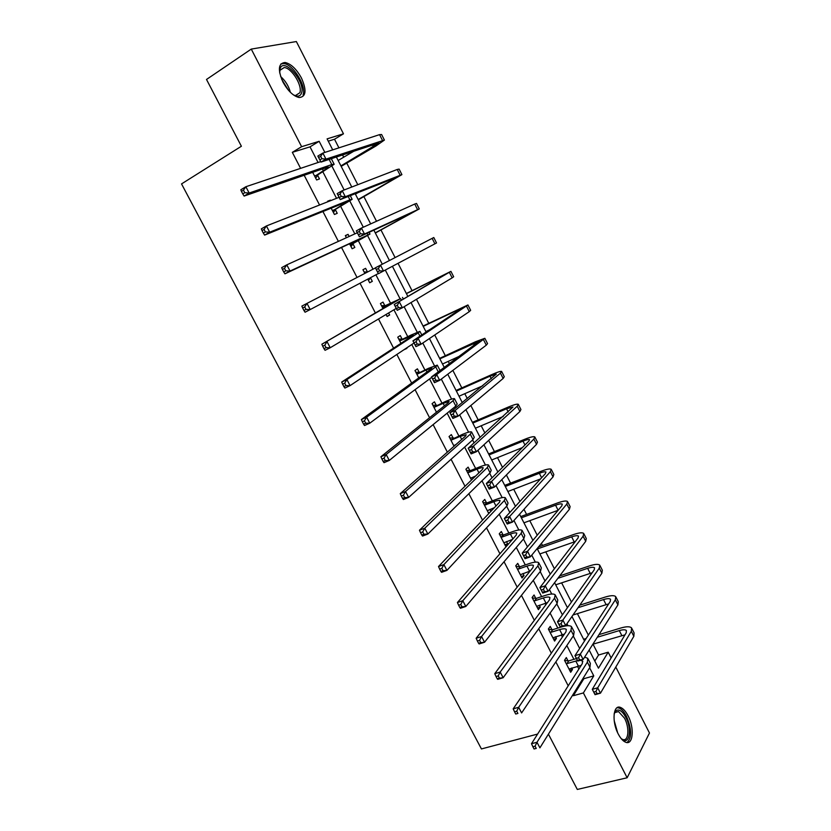 <?xml version="1.0" encoding="UTF-8"?>
<svg xmlns="http://www.w3.org/2000/svg" width="831" height="831" viewBox="0 0 831 831"><rect width="100%" height="100%" fill="white"/><g stroke="black" fill="none" stroke-linecap="round" stroke-linejoin="round"><path stroke-width="1.25" d="M618.254 734.012C611.564 721.64 613.247 704.086 620.57 707.461C623.219 708.542 625.712 711.305 628.039 715.751C634.614 727.873 633.16 745.625 625.629 742.218C623.032 741.138 620.57 738.406 618.254 734.012M282.966 82.061C277.585 69.69 278.302 63.177 285.116 62.491C291.027 63.862 296.48 69.046 301.466 78.052C306.847 90.382 306.088 96.874 299.17 97.539C293.364 96.178 287.962 91.015 282.966 82.061M537.615 734.064L481.44 748.939L181.532 183.911L241.385 146.246L206.504 79.464L251.263 49.091L296.355 41.55L343.473 133.822L327.082 138.87L332.712 149.86M338.923 147.845L334.509 139.224L343.473 133.822M594.809 661.071L598.559 655.015L593.012 644.17M588.358 635.081L577.368 613.61M571.448 602.039L561.621 582.853M554.402 568.757L545.759 551.867M542.498 545.5L541.407 543.381M537.231 535.216L529.783 520.673M526.584 514.42L523.966 509.31M519.936 501.425L513.703 489.262M510.566 483.123L506.391 474.968M502.506 467.386L497.509 457.632M494.424 451.597L488.68 440.378M484.94 433.076L481.201 425.773M478.178 419.863L470.834 405.518M467.251 398.516L464.778 393.686M461.818 387.9L452.853 370.387M449.415 363.687L448.241 361.381M445.333 355.71L434.727 334.976M428.744 323.29L416.456 299.305M412.031 290.653L398.049 263.344M395.089 257.558L380.972 229.979M376.516 221.275L363.916 196.667M357.797 184.7L346.745 163.115M343.712 157.194L342.517 154.857M598.559 655.015L608.199 652.19L611.128 657.923M615.792 667.064L649.468 733.004L627.145 777.764L583.383 692.929L593.77 675.883L589.615 667.802M334.509 139.224L328.255 141.177M318.065 162.502L310.015 146.848L292.325 152.343L300.604 168.361M304.177 175.268L319.561 205.008M322.927 211.521L338.373 241.374M341.531 247.493L357.029 277.461M360.01 283.215L375.383 312.955M378.5 318.979L393.582 348.147M396.854 354.463L411.646 383.07M415.064 389.677L429.575 417.733M433.128 424.61L447.358 452.126M451.067 459.283L465.017 486.27M468.861 493.697L482.541 520.144M486.519 527.851L499.93 553.778M504.053 561.746L517.194 587.153M521.442 595.38L534.323 620.29M538.706 628.766L551.337 653.176M555.846 661.902L568.217 685.814M572.86 694.799L573.338 695.724L583.892 678.688L583.424 677.784M578.895 668.986L577.503 666.285M573.92 659.336L566.825 645.552M562.421 636.993L561.351 634.926M557.83 628.091L550.101 613.081M545.822 604.771L545.084 603.337M541.625 596.627L533.263 580.37M529.108 572.32L528.713 571.531M525.306 564.935L516.29 547.421M508.873 533.024L499.202 514.233M492.326 500.875L481.98 480.785M475.654 468.507L464.633 447.099M458.857 435.901L447.151 413.163M441.947 403.056L429.544 378.957M424.911 369.972L411.802 344.512M407.751 336.648L393.925 309.786M390.466 303.076L375.903 274.812M373.005 269.182L358.327 240.678M354.837 233.895L340.679 206.4M336.524 198.329L322.895 171.872M312.674 172.329L316.621 179.963L319.488 178.935L317.629 175.341M330.676 200.635L330.416 200.126L327.601 201.237L327.861 201.746M331.185 208.186L334.436 214.481L337.22 213.328L335.381 209.755M349.155 236.471L348.075 234.363L345.332 235.599L346.423 237.718M349.55 243.763L352.115 248.749L354.827 247.461L352.998 243.919M367.416 271.872L365.598 268.351L362.939 269.711L364.851 273.409M367.78 279.102L369.67 282.758L372.309 281.356L370.491 277.834M384.795 305.579L382.998 302.089L380.411 303.575L382.966 308.519M386.041 314.482L387.101 316.528L389.656 314.991L388.607 312.955M402.059 339.048L400.272 335.579L397.758 337.189L400.937 343.338M404.157 349.591L406.639 347.94M419.188 372.267L417.411 368.829L414.981 370.553L418.772 377.897M436.202 405.258L434.436 401.83L432.078 403.679L436.472 412.197M453.092 437.999L451.337 434.603L449.052 436.566L454.038 446.237M469.858 470.512L468.123 467.136L465.9 469.224L471.478 480.027M473.67 477.908L473.203 476.994M486.509 502.797L484.774 499.441L482.634 501.644L488.784 513.568M490.913 511.335L489.906 509.393M503.035 534.842L501.322 531.518L499.244 533.824L505.601 546.144L507.648 543.796L506.495 541.563M519.448 566.669L517.744 563.366L515.729 565.786L522.045 578.012L524.029 575.551L522.969 573.504M535.746 598.268L534.053 594.986L532.11 597.51L538.374 609.653L540.295 607.087L539.329 605.217M551.919 629.638L550.247 626.387L548.367 629.015L554.589 641.075L556.438 638.405L555.565 636.702M567.988 660.801L566.327 657.56L564.509 660.302L570.689 672.279L572.476 669.495L571.686 667.968M548.418 734.147L577.306 789.45L627.145 777.764M573.338 695.724L583.383 692.929M292.325 152.343L301.611 146.692L251.263 49.091M324.869 152.405L319.166 141.301L301.611 146.692M579.664 648.44L573.255 635.964M567.988 625.701L566.96 623.697M562.41 614.826L556.78 603.888M551.722 594.02L549.426 589.553M545.011 580.973L540.181 571.572M535.33 562.12L531.747 555.15M527.488 546.85L523.468 539.028M518.824 529.981L513.942 520.486M509.829 512.467L506.63 506.245M502.194 497.624L495.993 485.543M492.025 477.825L489.667 473.223M485.449 465.017L477.908 450.34M474.096 442.913L472.579 439.963M468.58 432.182L459.678 414.856M456.022 407.72L455.367 406.442M451.597 399.109L441.313 379.081M434.478 365.796L422.792 343.037M417.245 332.234L404.126 306.701M399.877 298.422L385.314 270.085M382.291 264.185L367.593 235.568M363.303 227.227L349.851 201.05M344.159 189.967L331.985 166.262M589.158 650.039L598.455 668.176L608.199 652.19M336.337 156.934L351.773 187.027M355.169 193.665L370.678 223.903M373.867 230.125L389.427 260.487M392.419 266.325L407.865 296.449M411.013 302.577L426.147 332.099M429.45 338.539L444.284 367.479M447.753 374.23L462.285 402.588M465.9 409.641L480.152 437.428M483.922 444.782L497.873 471.998M501.799 479.643L515.469 506.308M519.541 514.244L532.92 540.358M537.138 548.585L550.247 574.159M554.609 582.666L567.448 607.7M571.946 616.477L584.515 640.992M310.015 146.848L319.166 141.301M583.892 678.688L593.77 675.883M327.798 201.621L330.416 200.126M345.436 235.807L348.075 234.363M362.95 269.743L365.598 268.351M369.65 282.727L372.309 281.356M386.986 316.32L389.656 314.991M404.198 349.664L406.878 348.397M488.41 512.841L490.061 512.218M504.895 544.783L507.648 543.796M521.266 576.496L524.029 575.551M537.512 607.991L540.295 607.087M553.654 639.257L556.438 638.405M569.682 670.316L572.476 669.495M314.752 176.359L328.671 167.166L327.05 167.343L244.117 196.064L242.777 193.914L244.792 192.699L243.462 190.174L241.447 191.39L242.777 193.914M241.447 191.39L240.824 189.78L245.851 186.736L249.165 193.041L331.787 164.548L334.166 164.299L318.065 174.718L315.676 178.146M243.462 190.174L245.851 186.736L320.704 161.609M331.289 158.628L334.052 164.071M244.792 192.699L249.165 193.041L244.117 196.064M315.188 175.736L318.065 174.718M340.928 165.888L378.988 142.922L320.963 162.107L317.847 156.062L322.875 153.06L325.981 159.116L384.41 140.065L376.059 145.924L341.177 166.377M338.155 160.476L354.515 150.816M320.683 156.311L318.668 157.516L319.914 159.936L321.929 158.731L320.683 156.311L322.875 153.06L379.559 134.643L381.585 134.508L384.306 139.868M321.929 158.731L325.981 159.116L320.963 162.107L319.914 159.936M318.668 157.516L317.847 156.062M279.683 72.879L280.089 68.682C283.766 56.726 305.839 82.165 301.518 93.093C300.209 96.5 297.436 97.04 293.187 94.734M294.132 95.243L295.472 95.565L299.835 92.771C302.681 85.738 291.712 67.903 284.223 67.529L279.995 70.178L279.632 71.778M303.086 94.869C306.587 86.133 293 64.039 283.714 63.561L280.878 63.956M280.089 68.682L279.995 70.178M614.119 713.995L615.927 710.734C618.981 708.791 622.284 711.004 625.816 717.371C632.63 729.815 629.067 746.726 621.121 738.51M621.443 738.811L622.564 739.403C628.589 742.125 629.805 727.914 624.528 718.202L618.544 711.575L615.356 712.063L614.244 713.58M627.062 742.54C631.996 737.772 631.789 729.005 626.429 716.229C624.112 711.803 621.64 709.061 619.012 708.002L617.09 707.721M332.587 210.897L346.662 202.172L345.145 202.535L264.611 235.111L263.334 233.096L265.369 231.932L264.05 229.429L262.025 230.592L263.334 233.096M262.025 230.592L261.339 228.878L266.408 225.949L269.68 232.202L349.903 199.835L352.147 199.315L335.817 209.152L333.408 212.497M264.05 229.429L266.408 225.949L339.079 197.321M265.369 231.932L269.68 232.202L264.611 235.111M333.023 210.295L335.817 209.152M350.287 245.197L363.105 237.458L284.929 273.825L283.724 271.955L285.771 270.833L284.472 268.351L282.426 269.473L283.724 271.955M282.426 269.473L281.678 267.644L286.788 264.84L290.04 271.041L369.982 234.062L353.445 243.327L351.014 246.599M284.472 268.351L286.788 264.84L357.32 232.763M285.771 270.833L290.04 271.041L284.929 273.825M350.724 244.594L353.445 243.327M358.161 199.502L396.501 177.46L340.253 199.606L337.178 193.613L342.227 190.715L345.312 196.718L401.913 174.624L358.327 199.814M355.408 194.132L358.67 192.283M340.066 193.997L338.04 195.16L339.277 197.56L341.302 196.407L340.066 193.997L342.227 190.715L397.218 169.472L399.119 169.098L401.84 174.489M341.302 196.407L345.312 196.718L340.253 199.606L339.277 197.56M338.04 195.16L337.178 193.613M375.28 232.877L413.9 211.739L359.397 236.804L356.343 230.862L361.423 228.068L364.487 234.03L419.291 208.913L375.352 233.023M359.293 231.392L357.257 232.503L358.483 234.882L360.519 233.771L359.293 231.392L361.423 228.068L414.742 204.042L416.508 203.439L419.26 208.851M360.519 233.771L364.487 234.03L359.397 236.804L358.483 234.882M357.257 232.503L356.343 230.862M370.699 277.564L368.486 280.463M364.123 272.017L367.863 271.851M304.707 306.94L302.65 308.021L303.949 310.482L306.005 309.402L304.707 306.94L306.992 303.398L375.425 267.935M302.65 308.021L301.861 306.099L306.992 303.398L310.223 309.548L378.313 273.544M306.005 309.402L310.223 309.548L305.07 312.227L303.949 310.482M382.956 307.055L395.795 301.019L321.867 344.221L400.625 298.599L382.218 307.075M381.502 305.683L385.532 305.559M324.786 345.218L322.719 346.247L323.997 348.688L326.064 347.659L324.786 345.218L327.04 341.645L330.229 347.742L396.252 308.405M326.064 347.659L330.229 347.742L325.056 350.308L323.997 348.688M322.719 346.247L321.867 344.221M400.293 340.658L413.381 335.215L341.707 382.042L346.911 379.57L418.232 332.878L419.925 331.361L411.241 334.966L399.555 340.668M398.755 339.11L402.786 339.038M344.699 383.174L342.611 384.161L343.878 386.581L345.966 385.605L344.699 383.174L346.911 379.57L350.08 385.615L414.056 343.006M345.966 385.605L350.08 385.615L344.875 388.067L343.878 386.581M342.611 384.161L341.707 382.042M378.396 273.7L375.363 267.811L433.782 237.521L436.535 242.964L378.396 273.7L377.544 271.914L379.59 270.844L378.375 268.475L376.318 269.545L377.544 271.914M378.375 268.475L380.473 265.131L383.507 271.041L379.59 270.844M376.318 269.545L375.363 267.811M397.291 305.268L395.234 306.296L396.439 308.644L398.506 307.615L397.291 305.268L399.358 301.892L402.381 307.761L397.239 310.316L394.226 304.468L450.921 271.363L406.359 293.499M406.442 293.655L445.572 274.157L394.226 304.468L395.234 306.296M398.506 307.615L402.381 307.761L452.157 277.866L453.664 276.754L450.953 271.425M397.239 310.316L396.439 308.644M416.071 341.77L414.004 342.756L415.199 345.083L417.266 344.107L416.071 341.77L418.107 338.362L421.099 344.179L415.926 346.641L412.945 340.835L418.107 338.362L467.946 304.946L423.041 326.043M423.208 326.365L462.607 307.73L412.945 340.835L414.004 342.756M425.877 331.579L429.689 329.751M417.266 344.107L421.099 344.179L469.276 311.646L470.658 310.316L468.009 305.081M415.926 346.641L415.199 345.083M417.505 374.012L426.012 370.086L431.891 367.956L430.832 369.141L361.392 419.541L366.627 417.183L435.714 366.907L437.272 365.131L428.412 368.351L416.767 374.012M415.874 372.298L419.925 372.267M364.445 420.829L362.347 421.764L363.604 424.163L365.702 423.228L364.445 420.829L366.627 417.183L369.764 423.187L431.725 377.347M440.108 370.564L437.376 365.349M365.702 423.228L369.764 423.187L364.529 425.524L363.604 424.163M362.347 421.764L361.392 419.541M434.696 377.991L432.619 378.936L433.803 381.242L435.88 380.297L434.696 377.991L436.701 374.552L439.672 380.328L434.468 382.675L431.507 376.921L436.701 374.552L484.837 338.3L475.509 341.738L439.609 358.358M439.859 358.836L479.518 341.063L431.507 376.921L432.619 378.936M442.508 364.02L459.605 356.156M435.88 380.297L439.672 380.328L486.28 345.177L487.537 343.619L484.94 338.497M434.468 382.675L433.803 381.242M434.582 407.117L443.141 403.357L449.124 401.477L448.158 402.827L380.91 456.738L386.176 454.495L453.061 400.677L454.484 398.662C453.518 398.361 450.516 399.306 445.468 401.498L433.844 407.117M432.878 405.237L436.94 405.258M384.026 458.161L381.917 459.065L383.164 461.444L385.272 460.551L384.026 458.161L386.176 454.495L389.292 460.436L455.824 406.068L457.227 404.011L454.63 398.953M385.272 460.551L389.292 460.436L384.026 462.67L383.164 461.444M381.917 459.065L380.91 456.738M453.175 413.921L451.088 414.825L452.261 417.11L454.36 416.206L453.175 413.921L455.149 410.452L458.099 416.175L452.874 418.429L449.935 412.716L455.149 410.452L500.449 373.14L501.612 371.405C500.626 371.093 497.457 372.111 492.118 374.449L456.063 390.445M456.385 391.079L489.999 376.173L496.304 374.158L449.935 412.716L451.088 414.825M459.024 396.221L482.801 385.761M454.36 416.206L458.099 416.175L503.15 378.458L504.292 376.692L501.747 371.665M452.874 418.429L452.261 417.11M453.788 445.759L456.011 444.502M451.545 439.994L460.135 436.379L466.233 434.748L465.35 436.265L400.272 493.635L405.559 491.495L470.284 434.208L471.572 431.943C470.523 431.486 467.469 432.307 462.4 434.405L450.807 439.983M455.014 444.928L453.965 446.091M449.758 437.947L453.83 438.01M403.45 495.193L401.321 496.045L402.568 498.413L404.687 497.561L403.45 495.193L405.559 491.495L408.655 497.395L473.026 439.557L474.293 437.262L471.748 432.307M404.687 497.561L408.655 497.395L403.357 499.514L402.568 498.413M401.321 496.045L400.272 493.635M471.509 449.561L469.411 450.433L470.575 452.698L472.683 451.835L471.509 449.561L473.462 446.07L476.381 451.752L471.125 453.903L468.217 448.241L473.462 446.07L517.225 406.224L518.264 404.271C517.204 403.804 513.984 404.687 508.614 406.93L472.403 422.314M472.797 423.093L506.567 408.769L512.976 407.013L468.217 448.241L469.411 450.433M475.425 428.204L503.264 416.476M472.683 451.835L476.381 451.752L519.905 411.511L520.923 409.517L518.43 404.604M471.125 453.903L470.575 452.698M470.606 478.344L475.623 476.028M468.383 472.631L477.025 469.162C480.411 467.832 482.468 467.375 483.216 467.78L482.427 469.463L419.468 530.23L424.797 528.194L487.371 467.489L488.524 464.986C487.413 464.373 484.307 465.069 479.207 467.074L470.595 470.533L467.645 472.61M471.447 477.69L470.689 478.5M466.513 470.419L470.595 470.533M422.709 531.923L420.579 532.733L421.805 535.081L423.945 534.271L422.709 531.923L424.797 528.194L427.861 534.042L490.103 472.797L491.235 470.263L488.753 465.412M423.945 534.271L427.861 534.042L422.532 536.068L421.805 535.081M420.579 532.733L419.468 530.23M489.698 484.93L487.589 485.761L488.753 488.015L490.861 487.195L489.698 484.93L491.62 481.409L494.518 487.049L489.241 489.106L486.353 483.476L491.62 481.409L533.876 439.08L534.8 436.909C533.658 436.275 530.386 437.033 524.995 439.184L488.628 453.955M489.106 454.889L523.011 441.136C526.605 439.713 528.776 439.204 529.524 439.63L528.89 441.084L486.353 483.476L487.589 485.761M491.703 459.969L522.315 447.639M490.861 487.195L494.518 487.049L536.535 444.315L537.439 442.113L534.998 437.303M489.241 489.106L488.753 488.015M487.298 510.691L494.341 507.71M485.107 505.03L493.78 501.716C497.187 500.439 499.286 500.065 500.075 500.574L499.369 502.412L438.519 566.524L443.868 564.592L504.344 500.522L505.373 497.79C504.178 497.021 501.02 497.592 495.889 499.514L487.246 502.817L484.359 504.999M483.154 502.662L487.246 502.817M441.822 568.352L439.672 569.131L440.897 571.448L443.037 570.679L441.822 568.352L443.868 564.592L446.912 570.398L507.045 505.799L508.053 503.025L505.622 498.288M443.037 570.679L446.912 570.398L441.562 572.32L440.897 571.448M439.672 569.131L438.519 566.524M507.751 520.029L505.632 520.819L506.785 523.052L508.904 522.263L507.751 520.029L509.642 516.477L512.519 522.076L507.222 524.029L504.344 518.451L509.642 516.477L550.402 471.686L551.213 469.307C549.997 468.518 546.673 469.151 541.261 471.208L504.739 485.377M505.29 486.467L539.35 473.275C542.944 471.915 545.157 471.489 545.957 472.018L545.406 473.618L504.344 518.451L505.632 520.819M507.876 491.505L540.514 478.957M508.904 522.263L512.519 522.076L553.041 476.89L553.841 474.48L551.452 469.764M507.222 524.029L506.785 523.052M503.877 542.82L512.457 539.412M501.706 537.2L510.421 534.032C513.838 532.816 515.968 532.526 516.809 533.138L516.196 535.133L457.414 602.527L462.794 600.709L521.182 533.325L522.086 530.355C520.819 529.43 517.609 529.887 512.467 531.715L503.773 534.884L500.958 537.158M499.68 534.676L503.773 534.884M460.779 604.49L458.619 605.228L459.823 607.523L461.984 606.796L460.779 604.49L462.794 600.709L465.817 606.464L523.873 538.55L524.756 535.559L522.377 530.916M461.984 606.796L465.817 606.464L460.426 608.271L459.823 607.523M458.619 605.228L457.414 602.527M525.659 554.848L523.53 555.596L524.673 557.819L526.812 557.071L525.659 554.848L527.529 551.275L530.375 556.822L525.057 558.692L522.2 553.155L527.529 551.275L566.815 504.064L567.511 501.477C566.223 500.532 562.847 501.041 557.404 503.004L520.736 516.581M521.369 517.817L555.565 505.186C559.18 503.877 561.413 503.544 562.275 504.168L561.798 505.913L522.2 553.155L523.53 555.596M523.935 522.824L558.131 510.286L555.565 505.186M526.812 557.071L530.375 556.822L569.432 509.226L570.118 506.609L567.781 501.997M525.057 558.692L524.673 557.819M520.341 574.709L530.126 571.053M518.191 569.142L526.937 566.119C530.375 564.966 532.536 564.748 533.429 565.454L532.9 567.604L476.153 638.25L481.565 636.525L537.906 565.88L538.685 562.691C537.345 561.621 534.084 561.953 528.911 563.688L520.185 566.711L518.191 569.142L517.443 569.1M516.082 566.462L520.185 566.711M479.58 640.337L477.41 641.033L478.604 643.319L480.775 642.633L479.58 640.337L481.565 636.525L484.556 642.238L540.576 571.074L541.334 567.853L539.007 563.314M480.775 642.633L484.556 642.238L479.144 643.952L478.604 643.319M477.41 641.033L476.153 638.25M543.432 589.408L541.293 590.114L542.425 592.316L544.575 591.61L543.432 589.408L545.271 585.803L548.107 591.308L542.757 593.074L539.921 587.59L545.271 585.803L583.113 536.213L583.694 533.419C582.323 532.328 578.906 532.713 573.442 534.582L538.519 546.902M537.325 548.948L571.666 536.868C575.301 535.621 577.566 535.372 578.48 536.099L578.064 537.979L539.921 587.59L541.293 590.114M539.88 553.924L575.301 541.573M544.575 591.61L548.107 591.308L585.71 541.334L586.281 538.519L583.996 534.001M542.757 593.074L542.425 592.316M536.681 606.37L547.411 602.631M534.551 600.855L543.339 597.977C546.788 596.876 548.99 596.741 549.925 597.551L549.478 599.847L494.746 673.681L500.189 672.05L554.516 598.206L555.16 594.788C553.747 593.573 550.444 593.781 545.25 595.443L536.483 598.32L534.551 600.855L533.803 600.803M532.37 598.019L536.483 598.32M498.226 675.904L496.045 676.548L497.239 678.813L499.421 678.169L498.226 675.904L500.189 672.05L503.16 677.722L557.165 603.358L557.788 599.909L555.513 595.484M499.421 678.169L503.16 677.722L497.717 679.332L497.239 678.813M496.045 676.548L494.746 673.681M561.07 623.697L558.92 624.372L560.042 626.553L562.203 625.878L561.07 623.697L562.878 620.061L565.693 625.535L560.312 627.208L557.508 621.754L562.878 620.061L599.286 568.124L599.764 565.142C598.32 563.896 594.861 564.156 589.366 565.942L559.699 575.904M557.892 578.293L587.652 568.331C591.298 567.147 593.604 566.971 594.56 567.802L594.227 569.817L557.508 621.754L558.92 624.372M555.71 584.806L592.129 572.788M562.203 625.878L565.693 625.535L601.873 573.224L602.33 570.201L600.086 565.776M560.312 627.208L560.042 626.553M552.906 637.824L564.405 634.095M550.808 632.349L559.627 629.607C563.096 628.568 565.319 628.506 566.306 629.41L565.942 631.861L513.194 708.833L518.658 707.306L570.99 630.293L571.52 626.657C570.035 625.296 566.68 625.39 561.465 626.958L552.667 629.701L550.808 632.349L550.049 632.287M548.543 629.358L552.667 629.701M516.726 711.18L514.545 711.783L515.719 714.037L517.91 713.424L516.726 711.18L518.658 707.306L521.608 712.925L573.629 635.414L574.128 631.747L571.905 627.415M517.91 713.424L515.719 714.037M514.545 711.783L513.194 708.833M578.573 657.716L576.413 658.36L577.535 660.531L579.695 659.887L578.573 657.716L580.35 654.07L583.144 659.492L577.742 661.071L574.959 655.669L580.35 654.07L615.345 599.816L615.729 596.627C614.213 595.235 610.692 595.38 605.186 597.073L579.758 605.186M578.033 607.69L603.524 599.567C607.191 598.455 609.528 598.351 610.536 599.276L610.276 601.426L574.959 655.669L576.413 658.36M572.975 615.002L608.666 603.888M579.695 659.887L583.144 659.492L617.911 604.875L618.274 601.654L616.072 597.323M577.742 661.071L577.535 660.531M569.027 669.038L581.149 665.413M564.602 660.479L568.736 660.863L566.939 663.616L577.493 660.583M566.939 663.616L566.191 663.543M576.465 658.588L568.736 660.863M580.422 660.292L582.562 661.05L582.282 663.637L531.497 743.703L536.982 742.27L587.361 662.162L587.766 658.297L584.619 657.165M535.081 746.176L532.889 746.747L534.053 748.97L536.255 748.409L535.081 746.176L536.982 742.27L539.911 747.848L589.968 667.241L590.353 663.356L588.182 659.128M536.255 748.409L534.053 748.97M532.889 746.747L531.497 743.703M595.941 691.485L593.77 692.088L594.882 694.238L597.053 693.636L595.941 691.485L597.697 687.808L600.46 693.189L595.048 694.685L592.285 689.315L597.697 687.808L631.3 631.29L631.57 627.904C629.981 626.366 626.418 626.397 620.882 627.997L598.964 634.635M586.115 638.53L583.642 639.278M597.312 637.232L619.292 630.594C622.98 629.534 625.338 629.514 626.397 630.542L626.2 632.817L592.285 689.315L593.77 692.088M592.867 644.212L624.985 634.842M597.053 693.636L600.46 693.189L633.845 636.307L634.095 632.89L631.955 628.662M322.449 168.942L323.446 170.864M329.118 159.355L331.787 164.548M372.413 144.791L373.441 146.807M379.559 134.643L382.395 140.242M280.639 76.545C285.449 80.815 288.689 86.06 290.372 92.303M288.44 90.226L281.647 79.246M614.182 720.633L617.63 732.713M340.679 204.343L341.323 205.6M348.168 196.459L349.903 199.835M358.763 239.473L359.065 240.066M367.073 233.262L367.894 234.851M390.175 179.745L390.85 181.065M397.218 169.472L400.033 175.029M407.813 214.44L408.125 215.063M414.742 204.042L417.536 209.557M391.38 302.827L391.692 303.419M400.625 298.599L401.456 300.209M408.759 336.576L409.392 337.812M418.232 332.878L419.946 336.202M432.141 238.362L434.914 243.836M439.589 276.972L439.911 277.596M449.405 272.433L452.157 277.866M456.51 310.275L457.175 311.573M466.544 306.244L469.276 311.646M426.012 370.086L426.968 371.956M435.714 366.907L438.29 371.914M473.317 343.348L474.304 345.291M483.559 339.817L486.28 345.177M443.141 403.357L444.408 405.829M453.061 400.677L455.824 406.068M489.999 376.173L491.318 378.77M500.449 373.14L503.15 378.458M460.135 436.379L461.724 439.464M470.284 434.208L473.026 439.557M506.567 408.769L508.208 411.999M517.225 406.224L519.905 411.511M477.025 469.162L478.916 472.849M487.371 467.489L490.103 472.797M523.011 441.136L524.974 444.99M533.876 439.08L536.535 444.315M493.78 501.716L495.982 505.986M504.344 500.522L507.045 505.799M539.35 473.275L541.615 477.752M550.402 471.686L553.041 476.89M510.421 534.032L512.914 538.883M521.182 533.325L523.873 538.55M566.815 504.064L569.432 509.226M526.937 566.119L529.576 571.24M537.906 565.88L540.576 571.074M571.666 536.868L574.231 541.926M583.113 536.213L585.71 541.334M543.339 597.977L545.957 603.057M554.516 598.206L557.165 603.358M587.652 568.331L590.207 573.348M599.286 568.124L601.873 573.224M559.627 629.607L562.223 634.655M570.99 630.293L573.629 635.414M603.524 599.567L606.059 604.553M615.345 599.816L617.911 604.875M575.79 661.019L578.376 666.026M587.361 662.162L589.968 667.241M619.292 630.594L621.806 635.549M631.3 631.29L633.845 636.307M285.116 62.491L283.527 63.54M279.933 70.344L284.223 67.529M615.356 712.063L615.927 710.734M614.888 712.551L618.544 711.575M350.256 195.628L352.074 199.17M369.089 232.327L369.951 233.999M402.495 297.394L403.367 299.087M420.008 331.496L421.795 334.976M582.562 661.05L582.843 661.601"/></g></svg>
